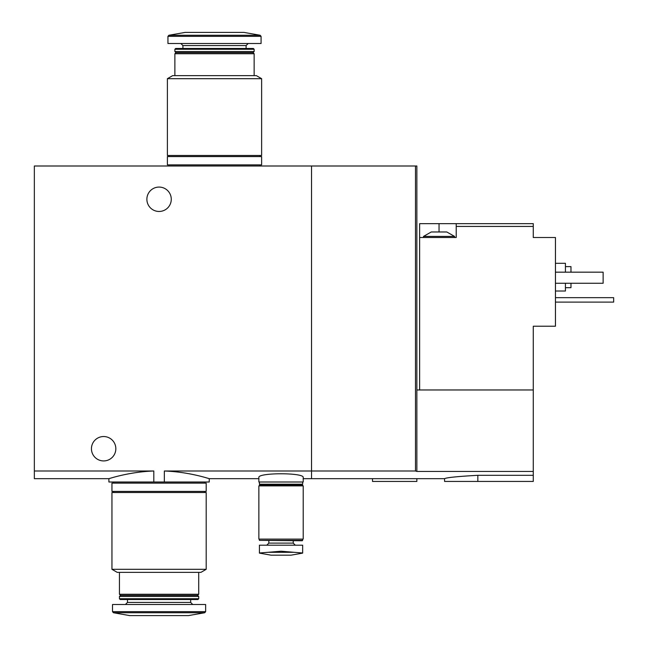 <?xml version="1.0" encoding="UTF-8"?>
<svg xmlns="http://www.w3.org/2000/svg" width="648" height="648" viewBox="0 0 648 648"><rect width="100%" height="100%" fill="white"/><g stroke="black" fill="none" stroke-linecap="round" stroke-linejoin="round"><path stroke-width="0.97" d="M34.344 471.007L153.811 471.007C128.847 471.793 108.508 478.921 108.904 478.67C108.491 478.896 128.806 471.857 153.811 471.007L153.811 481.999L108.904 481.999L108.904 478.67L34.344 478.67L34.344 166.001L311.526 166.001L311.526 471.007L415.473 471.007L415.473 166.001L311.526 166.001L311.526 478.67L311.526 471.007L164.341 471.007C189.297 471.793 209.644 478.921 209.247 478.67C209.66 478.896 189.346 471.857 164.341 471.007L164.341 481.999L209.247 481.999L209.247 478.67L258.86 478.67M153.811 481.999L164.341 481.999M303.207 477.536C304.657 472.522 257.41 472.522 258.86 477.536L258.86 481.999L303.207 481.999L303.207 477.536M146.877 199.268A12.199 12.199 0 0 0 165.175 209.831A12.199 12.199 0 0 0 165.175 188.706A12.199 12.199 0 0 0 146.877 199.268M91.441 448.732A12.199 12.199 0 0 0 109.739 459.294A12.199 12.199 0 0 0 109.739 438.17A12.199 12.199 0 0 0 91.441 448.732M167.387 155.471L261.63 155.471L261.63 78.683L167.387 78.683L167.387 155.471M167.387 78.683L172.66 75.638L256.365 75.638L261.63 78.683M174.871 75.638L174.871 53.743L254.146 53.743L254.146 75.638M174.871 53.743L175.981 52.634L253.044 52.634L254.146 53.743M174.871 51.524L254.146 51.524L254.146 49.264L174.871 49.264L174.871 51.524L175.981 52.634M253.044 52.634L254.146 51.524M174.871 49.264L175.657 48.479L253.368 48.479L254.146 49.264M246.11 48.479L246.11 45.562L248.192 43.489M261.079 36.361L167.945 36.361L167.945 43.489L261.079 43.489L261.079 36.361L260.164 35.267L243.891 32.4L185.134 32.4L168.861 35.267L260.164 35.267M259.969 166.001L259.969 164.892M167.387 164.892L261.63 164.892L261.63 156.581L167.387 156.581L167.387 164.892M259.969 156.581L259.969 155.471M431.268 231.976L446.796 231.976L454.556 236.407L423.509 236.407L431.268 231.976M419.629 389.966L419.629 223.657L439.036 223.657L439.036 231.976M456.216 223.657L456.216 226.427L533.28 226.427L533.28 223.657L439.036 223.657M419.629 237.516L456.216 237.516L456.216 226.427M533.28 389.966L533.28 471.436L416.858 471.436L416.858 389.966L533.28 389.966L533.28 326.219L555.449 326.219L555.449 237.516L533.28 237.516L533.28 226.427M533.28 471.436L533.28 481.44L444.577 481.44L444.577 478.67L303.207 478.67M416.858 471.436L415.473 471.007M477.835 481.44L477.835 475.308C457.626 476.442 446.545 477.56 444.577 478.67C446.521 477.568 457.61 476.45 477.835 475.308L533.28 475.308M416.858 389.966L416.858 166.001L415.473 166.001M565.429 287.688L570.969 287.688L570.969 283.257M570.969 272.168L570.969 266.62L565.429 266.62M555.449 291.017L565.429 291.017L565.429 283.257M565.429 272.168L565.429 263.299L555.449 263.299M555.449 272.168L603.126 272.168L603.126 283.257L555.449 283.257M372.511 478.67L372.511 481.44L416.858 481.44L416.858 478.67M555.449 297.667L613.656 297.667L613.656 302.106L555.449 302.106M302.656 545.195L302.656 552.995L294.127 552.307L302.656 552.995L302.656 545.195L259.419 545.195L259.419 552.995L267.948 552.307L259.419 552.995L259.419 545.195M259.419 553.117L271.058 555.174L291.017 555.174L302.656 553.117M294.127 552.307L281.038 551.213L267.948 552.307L294.127 552.307M266.757 545.195L268.839 543.113L293.236 543.113L295.31 545.195M293.236 543.113L293.236 540.756M302.656 540.367L259.419 540.367L302.268 540.756L302.656 539.096M258.86 539.096L303.207 539.096L303.207 485.879L258.86 485.879L258.86 539.096M259.419 485.879L259.419 485.32L302.656 485.32L302.656 485.879M259.419 485.32L259.969 484.769L302.106 484.769L302.656 485.32M259.969 484.769L259.419 484.21L302.656 484.21L302.656 481.999M302.106 484.769L302.656 484.21M206.194 492.529L111.95 492.529L111.95 569.317L206.194 569.317L206.194 492.529M206.194 569.317L200.929 572.362L117.215 572.362L111.95 569.317M198.709 572.362L198.709 594.257L119.434 594.257L119.434 572.362M198.709 594.257L197.6 595.366L120.544 595.366L119.434 594.257M198.709 596.476L119.434 596.476L119.434 598.736L198.709 598.736L198.709 596.476L197.6 595.366M198.709 598.736L197.932 599.522L120.22 599.522L119.434 598.736M190.674 599.522L190.674 602.438L127.478 602.438L125.396 604.511M192.756 604.511L190.674 602.438M205.643 611.639L205.643 604.511L112.509 604.511L112.509 611.639L113.424 612.733L204.728 612.733L205.643 611.639L112.509 611.639M204.728 612.733L188.455 615.6L129.689 615.6L113.424 612.733M204.533 481.999L204.533 483.108M206.194 483.108L111.95 483.108L111.95 491.419L206.194 491.419L206.194 483.108M204.533 491.419L204.533 492.529M182.914 48.479L182.914 45.562L246.11 45.562M182.914 45.562L180.833 43.489M167.945 36.361L168.861 35.267M169.055 166.001L169.055 164.892M169.055 156.581L169.055 155.471M454.556 237.516L454.556 236.407M423.509 237.516L423.509 236.407M268.839 543.113L268.839 540.756M259.419 540.367L259.419 539.096M259.419 484.21L259.419 481.999M120.544 595.366L119.434 596.476M127.478 599.522L127.478 602.438M113.619 481.999L113.619 483.108M113.619 491.419L113.619 492.529"/></g></svg>
